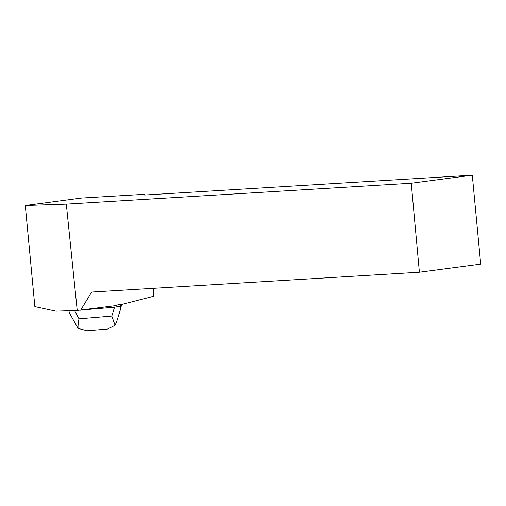 <?xml version="1.0" encoding="UTF-8"?>
<svg xmlns="http://www.w3.org/2000/svg" width="506" height="506" viewBox="0 0 506 506"><rect width="100%" height="100%" fill="white"/><g stroke="black" fill="none" stroke-linecap="round" stroke-linejoin="round"><path stroke-width="0.76" d="M153.242 288.319L153.723 296.231L120.877 304.644L120.789 304.125L114.103 305.833L77.222 310.456L66.318 204.12L25.3 205.499L34.857 306.617L56.014 311.171L77.222 310.456M419.392 272.209L411.252 183.235L472.294 175.184L480.7 264.119L419.392 272.209L91.662 292.051L80.618 310.248M472.294 175.184L144.564 195.025L144.039 194.342L81.276 198.067L25.3 205.499M411.252 183.235L66.318 204.12M70.448 310.684L74.546 310.57L79.006 318.818C78.202 322.79 77.892 325.984 78.069 328.4L69.284 312.67L68.942 310.735M120.789 304.125L120.384 306.2L120.795 308.337L121.541 304.473M107.607 329.039L115.071 325.288L111.813 316.06L114.552 307.205L84.578 309.729M75.052 310.526L74.546 310.57M114.552 307.205L120.384 306.2M78.069 328.4L87.171 330.76M115.071 325.288L116.646 321.759L120.795 308.337M79.006 318.818L111.813 316.06M120.789 308.356L116.709 321.557M108.094 328.995L86.621 330.804"/></g></svg>
